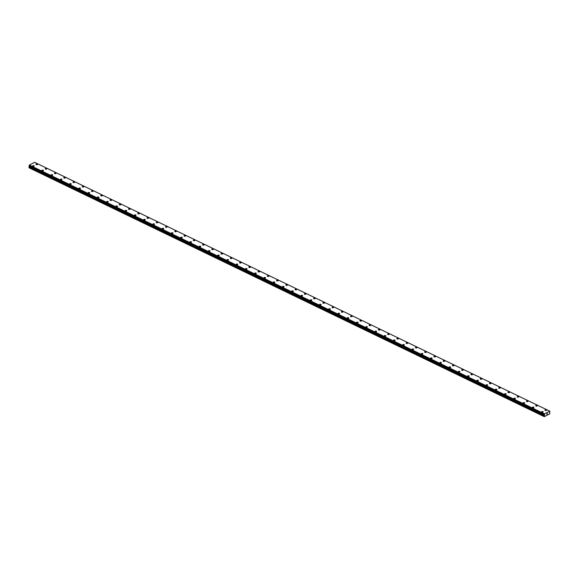 <?xml version="1.0" encoding="UTF-8"?>
<svg xmlns="http://www.w3.org/2000/svg" width="579" height="579" viewBox="0 0 579 579"><rect width="100%" height="100%" fill="white"/><g stroke="black" fill="none" stroke-linecap="round" stroke-linejoin="round"><path stroke-width="0.87" d="M35.963 164.291A0.782 0.384 -177.3 0 1 36.434 163.966A0.782 0.384 -177.3 0 1 37.266 164.06A0.782 0.384 -177.3 0 1 37.519 164.371A0.782 0.384 -177.3 0 1 37.049 164.697A0.782 0.384 -177.3 0 1 36.216 164.595A0.782 0.384 -177.3 0 1 35.963 164.291A0.782 0.384 -177.3 0 1 36.434 163.966A0.782 0.384 -177.3 0 1 37.266 164.067A0.782 0.384 -177.3 0 1 37.519 164.364M45.22 168.764A0.782 0.384 -177.3 0 1 45.69 168.431A0.782 0.384 -177.3 0 1 46.515 168.532A0.782 0.384 -177.3 0 1 46.776 168.836A0.782 0.384 -177.3 0 1 46.306 169.169A0.782 0.384 -177.3 0 1 45.473 169.068A0.782 0.384 -177.3 0 1 45.22 168.764A0.782 0.384 -177.3 0 1 45.69 168.438A0.782 0.384 -177.3 0 1 46.515 168.532A0.782 0.384 -177.3 0 1 46.776 168.836M54.469 173.237A0.782 0.384 -177.3 0 1 54.94 172.904A0.782 0.384 -177.3 0 1 55.772 173.005A0.782 0.384 -177.3 0 1 56.025 173.309A0.782 0.384 -177.3 0 1 55.555 173.635A0.782 0.384 -177.3 0 1 54.73 173.541A0.782 0.384 -177.3 0 1 54.469 173.237A0.782 0.384 -177.3 0 1 54.94 172.904A0.782 0.384 -177.3 0 1 55.772 173.005A0.782 0.384 -177.3 0 1 56.025 173.309M63.726 177.702A0.782 0.384 -177.3 0 1 64.197 177.377A0.782 0.384 -177.3 0 1 65.029 177.471A0.782 0.384 -177.3 0 1 65.282 177.782A0.782 0.384 -177.3 0 1 64.812 178.108A0.782 0.384 -177.3 0 1 63.987 178.006A0.782 0.384 -177.3 0 1 63.726 177.702A0.782 0.384 -177.3 0 1 64.197 177.377A0.782 0.384 -177.3 0 1 65.029 177.471A0.782 0.384 -177.3 0 1 65.282 177.775M72.983 182.175A0.782 0.384 -177.3 0 1 73.453 181.842A0.782 0.384 -177.3 0 1 74.278 181.944A0.782 0.384 -177.3 0 1 74.539 182.247A0.782 0.384 -177.3 0 1 74.069 182.573A0.782 0.384 -177.3 0 1 73.236 182.479A0.782 0.384 -177.3 0 1 72.983 182.175A0.782 0.384 -177.3 0 1 73.453 181.849A0.782 0.384 -177.3 0 1 74.278 181.944A0.782 0.384 -177.3 0 1 74.539 182.247M82.232 186.641A0.782 0.384 -177.3 0 1 82.703 186.315A0.782 0.384 -177.3 0 1 83.535 186.409A0.782 0.384 -177.3 0 1 83.789 186.72A0.782 0.384 -177.3 0 1 83.318 187.046A0.782 0.384 -177.3 0 1 82.493 186.952A0.782 0.384 -177.3 0 1 82.232 186.641A0.782 0.384 -177.3 0 1 82.703 186.315A0.782 0.384 -177.3 0 1 83.535 186.416A0.782 0.384 -177.3 0 1 83.789 186.72M91.489 191.113A0.782 0.384 -177.3 0 1 91.96 190.788A0.782 0.384 -177.3 0 1 92.792 190.882A0.782 0.384 -177.3 0 1 93.045 191.193A0.782 0.384 -177.3 0 1 92.575 191.519A0.782 0.384 -177.3 0 1 91.75 191.417A0.782 0.384 -177.3 0 1 91.489 191.113A0.782 0.384 -177.3 0 1 91.96 190.788A0.782 0.384 -177.3 0 1 92.792 190.882A0.782 0.384 -177.3 0 1 93.045 191.186M100.746 195.586A0.782 0.384 -177.3 0 1 101.216 195.253A0.782 0.384 -177.3 0 1 102.042 195.355A0.782 0.384 -177.3 0 1 102.302 195.659A0.782 0.384 -177.3 0 1 101.832 195.984A0.782 0.384 -177.3 0 1 100.999 195.89A0.782 0.384 -177.3 0 1 100.746 195.586A0.782 0.384 -177.3 0 1 101.216 195.261A0.782 0.384 -177.3 0 1 102.042 195.355A0.782 0.384 -177.3 0 1 102.302 195.659M109.996 200.052A0.782 0.384 -177.3 0 1 110.466 199.726A0.782 0.384 -177.3 0 1 111.298 199.82A0.782 0.384 -177.3 0 1 111.559 200.131A0.782 0.384 -177.3 0 1 111.088 200.457A0.782 0.384 -177.3 0 1 110.256 200.363A0.782 0.384 -177.3 0 1 109.996 200.052A0.782 0.384 -177.3 0 1 110.466 199.726A0.782 0.384 -177.3 0 1 111.298 199.827A0.782 0.384 -177.3 0 1 111.559 200.131M119.252 204.525A0.782 0.384 -177.3 0 1 119.723 204.199A0.782 0.384 -177.3 0 1 120.555 204.293A0.782 0.384 -177.3 0 1 120.808 204.597A0.782 0.384 -177.3 0 1 120.338 204.93A0.782 0.384 -177.3 0 1 119.513 204.828A0.782 0.384 -177.3 0 1 119.252 204.525A0.782 0.384 -177.3 0 1 119.723 204.199A0.782 0.384 -177.3 0 1 120.555 204.293A0.782 0.384 -177.3 0 1 120.808 204.597M128.509 208.997A0.782 0.384 -177.3 0 1 128.979 208.664A0.782 0.384 -177.3 0 1 129.805 208.766A0.782 0.384 -177.3 0 1 130.065 209.07A0.782 0.384 -177.3 0 1 129.595 209.395A0.782 0.384 -177.3 0 1 128.762 209.301A0.782 0.384 -177.3 0 1 128.509 208.997A0.782 0.384 -177.3 0 1 128.979 208.664A0.782 0.384 -177.3 0 1 129.805 208.766A0.782 0.384 -177.3 0 1 130.065 209.07M139.061 213.238A0.782 0.384 -177.3 0 1 139.322 213.542A0.782 0.384 -177.3 0 1 138.851 213.868A0.782 0.384 -177.3 0 1 138.019 213.767A0.782 0.384 -177.3 0 1 137.759 213.463A0.782 0.384 -177.3 0 1 138.229 213.137A0.782 0.384 -177.3 0 1 139.061 213.238M137.759 213.463A0.782 0.384 -177.3 0 1 138.229 213.137A0.782 0.384 -177.3 0 1 139.061 213.231A0.782 0.384 -177.3 0 1 139.322 213.535M147.015 217.936A0.782 0.384 -177.3 0 1 147.486 217.603A0.782 0.384 -177.3 0 1 148.318 217.704A0.782 0.384 -177.3 0 1 148.571 218.008A0.782 0.384 -177.3 0 1 148.101 218.341A0.782 0.384 -177.3 0 1 147.276 218.24A0.782 0.384 -177.3 0 1 147.015 217.936A0.782 0.384 -177.3 0 1 147.486 217.61A0.782 0.384 -177.3 0 1 148.318 217.704A0.782 0.384 -177.3 0 1 148.571 218.008M156.272 222.408A0.782 0.384 -177.3 0 1 156.743 222.075A0.782 0.384 -177.3 0 1 157.568 222.177A0.782 0.384 -177.3 0 1 157.828 222.481A0.782 0.384 -177.3 0 1 157.358 222.806A0.782 0.384 -177.3 0 1 156.525 222.712A0.782 0.384 -177.3 0 1 156.272 222.408A0.782 0.384 -177.3 0 1 156.743 222.075A0.782 0.384 -177.3 0 1 157.568 222.177A0.782 0.384 -177.3 0 1 157.828 222.481M165.522 226.874A0.782 0.384 -177.3 0 1 165.992 226.548A0.782 0.384 -177.3 0 1 166.824 226.642A0.782 0.384 -177.3 0 1 167.085 226.946A0.782 0.384 -177.3 0 1 166.614 227.279A0.782 0.384 -177.3 0 1 165.782 227.178A0.782 0.384 -177.3 0 1 165.522 226.874A0.782 0.384 -177.3 0 1 165.992 226.548A0.782 0.384 -177.3 0 1 166.824 226.642A0.782 0.384 -177.3 0 1 167.085 226.954M174.778 231.347A0.782 0.384 -177.3 0 1 175.249 231.014A0.782 0.384 -177.3 0 1 176.081 231.115A0.782 0.384 -177.3 0 1 176.334 231.419A0.782 0.384 -177.3 0 1 175.864 231.745A0.782 0.384 -177.3 0 1 175.039 231.651A0.782 0.384 -177.3 0 1 174.778 231.347A0.782 0.384 -177.3 0 1 175.249 231.021A0.782 0.384 -177.3 0 1 176.081 231.115A0.782 0.384 -177.3 0 1 176.334 231.419M184.035 235.819A0.782 0.384 -177.3 0 1 184.506 235.487A0.782 0.384 -177.3 0 1 185.331 235.588A0.782 0.384 -177.3 0 1 185.591 235.892A0.782 0.384 -177.3 0 1 185.121 236.218A0.782 0.384 -177.3 0 1 184.288 236.123A0.782 0.384 -177.3 0 1 184.035 235.812A0.782 0.384 -177.3 0 1 184.506 235.487A0.782 0.384 -177.3 0 1 185.331 235.581A0.782 0.384 -177.3 0 1 185.591 235.892M193.285 240.285A0.782 0.384 -177.3 0 1 193.755 239.959A0.782 0.384 -177.3 0 1 194.587 240.053A0.782 0.384 -177.3 0 1 194.848 240.365A0.782 0.384 -177.3 0 1 194.378 240.69A0.782 0.384 -177.3 0 1 193.545 240.589A0.782 0.384 -177.3 0 1 193.285 240.285A0.782 0.384 -177.3 0 1 193.755 239.959A0.782 0.384 -177.3 0 1 194.587 240.053A0.782 0.384 -177.3 0 1 194.848 240.357M202.541 244.758A0.782 0.384 -177.3 0 1 203.012 244.425A0.782 0.384 -177.3 0 1 203.844 244.526A0.782 0.384 -177.3 0 1 204.097 244.83A0.782 0.384 -177.3 0 1 203.627 245.156A0.782 0.384 -177.3 0 1 202.802 245.062A0.782 0.384 -177.3 0 1 202.541 244.758A0.782 0.384 -177.3 0 1 203.012 244.432A0.782 0.384 -177.3 0 1 203.844 244.526A0.782 0.384 -177.3 0 1 204.097 244.83M211.798 249.223A0.782 0.384 -177.3 0 1 212.269 248.898A0.782 0.384 -177.3 0 1 213.094 248.992A0.782 0.384 -177.3 0 1 213.354 249.303A0.782 0.384 -177.3 0 1 212.884 249.629A0.782 0.384 -177.3 0 1 212.052 249.535A0.782 0.384 -177.3 0 1 211.798 249.223A0.782 0.384 -177.3 0 1 212.269 248.898A0.782 0.384 -177.3 0 1 213.094 248.999A0.782 0.384 -177.3 0 1 213.354 249.303M221.048 253.696A0.782 0.384 -177.3 0 1 221.518 253.37A0.782 0.384 -177.3 0 1 222.35 253.464A0.782 0.384 -177.3 0 1 222.611 253.768A0.782 0.384 -177.3 0 1 222.141 254.101A0.782 0.384 -177.3 0 1 221.308 254A0.782 0.384 -177.3 0 1 221.055 253.696A0.782 0.384 -177.3 0 1 221.518 253.37A0.782 0.384 -177.3 0 1 222.35 253.464A0.782 0.384 -177.3 0 1 222.611 253.768M230.304 258.169A0.782 0.384 -177.3 0 1 230.775 257.836A0.782 0.384 -177.3 0 1 231.607 257.937A0.782 0.384 -177.3 0 1 231.861 258.241A0.782 0.384 -177.3 0 1 231.39 258.567A0.782 0.384 -177.3 0 1 230.565 258.473A0.782 0.384 -177.3 0 1 230.304 258.169A0.782 0.384 -177.3 0 1 230.775 257.836A0.782 0.384 -177.3 0 1 231.607 257.937A0.782 0.384 -177.3 0 1 231.861 258.241M239.561 262.634A0.782 0.384 -177.3 0 1 240.032 262.309A0.782 0.384 -177.3 0 1 240.857 262.403A0.782 0.384 -177.3 0 1 241.117 262.714A0.782 0.384 -177.3 0 1 240.647 263.04A0.782 0.384 -177.3 0 1 239.815 262.938A0.782 0.384 -177.3 0 1 239.561 262.634A0.782 0.384 -177.3 0 1 240.032 262.309A0.782 0.384 -177.3 0 1 240.857 262.41A0.782 0.384 -177.3 0 1 241.117 262.707M248.818 267.107A0.782 0.384 -177.3 0 1 249.288 266.774A0.782 0.384 -177.3 0 1 250.114 266.876A0.782 0.384 -177.3 0 1 250.374 267.18A0.782 0.384 -177.3 0 1 249.904 267.512A0.782 0.384 -177.3 0 1 249.071 267.411A0.782 0.384 -177.3 0 1 248.818 267.107A0.782 0.384 -177.3 0 1 249.288 266.781A0.782 0.384 -177.3 0 1 250.114 266.876A0.782 0.384 -177.3 0 1 250.374 267.18M258.068 271.58A0.782 0.384 -177.3 0 1 258.538 271.247A0.782 0.384 -177.3 0 1 259.37 271.348A0.782 0.384 -177.3 0 1 259.624 271.652A0.782 0.384 -177.3 0 1 259.153 271.978A0.782 0.384 -177.3 0 1 258.328 271.884A0.782 0.384 -177.3 0 1 258.068 271.58A0.782 0.384 -177.3 0 1 258.538 271.247A0.782 0.384 -177.3 0 1 259.37 271.348A0.782 0.384 -177.3 0 1 259.624 271.652M267.324 276.045A0.782 0.384 -177.3 0 1 267.795 275.72A0.782 0.384 -177.3 0 1 268.627 275.814A0.782 0.384 -177.3 0 1 268.88 276.125A0.782 0.384 -177.3 0 1 268.41 276.451A0.782 0.384 -177.3 0 1 267.578 276.349A0.782 0.384 -177.3 0 1 267.324 276.045A0.782 0.384 -177.3 0 1 267.795 275.72A0.782 0.384 -177.3 0 1 268.627 275.814A0.782 0.384 -177.3 0 1 268.88 276.118M276.581 280.518A0.782 0.384 -177.3 0 1 277.052 280.185A0.782 0.384 -177.3 0 1 277.877 280.287A0.782 0.384 -177.3 0 1 278.137 280.591A0.782 0.384 -177.3 0 1 277.667 280.916A0.782 0.384 -177.3 0 1 276.834 280.822A0.782 0.384 -177.3 0 1 276.581 280.518A0.782 0.384 -177.3 0 1 277.052 280.193A0.782 0.384 -177.3 0 1 277.877 280.287A0.782 0.384 -177.3 0 1 278.137 280.591M285.831 284.991A0.782 0.384 -177.3 0 1 286.301 284.658A0.782 0.384 -177.3 0 1 287.133 284.752A0.782 0.384 -177.3 0 1 287.387 285.063A0.782 0.384 -177.3 0 1 286.916 285.389A0.782 0.384 -177.3 0 1 286.091 285.295A0.782 0.384 -177.3 0 1 285.831 284.991A0.782 0.384 -177.3 0 1 286.301 284.658A0.782 0.384 -177.3 0 1 287.133 284.759A0.782 0.384 -177.3 0 1 287.387 285.063M295.087 289.457A0.782 0.384 -177.3 0 1 295.558 289.131A0.782 0.384 -177.3 0 1 296.39 289.225A0.782 0.384 -177.3 0 1 296.643 289.536A0.782 0.384 -177.3 0 1 296.173 289.862A0.782 0.384 -177.3 0 1 295.341 289.761A0.782 0.384 -177.3 0 1 295.087 289.457A0.782 0.384 -177.3 0 1 295.558 289.131A0.782 0.384 -177.3 0 1 296.39 289.225A0.782 0.384 -177.3 0 1 296.643 289.529M304.344 293.929A0.782 0.384 -177.3 0 1 304.815 293.596A0.782 0.384 -177.3 0 1 305.64 293.698A0.782 0.384 -177.3 0 1 305.9 294.002A0.782 0.384 -177.3 0 1 305.43 294.327A0.782 0.384 -177.3 0 1 304.597 294.233A0.782 0.384 -177.3 0 1 304.344 293.929A0.782 0.384 -177.3 0 1 304.815 293.604A0.782 0.384 -177.3 0 1 305.64 293.698A0.782 0.384 -177.3 0 1 305.9 294.002M314.896 298.171A0.782 0.384 -177.3 0 1 315.15 298.474A0.782 0.384 -177.3 0 1 314.679 298.8A0.782 0.384 -177.3 0 1 313.854 298.706A0.782 0.384 -177.3 0 1 313.594 298.395A0.782 0.384 -177.3 0 1 314.064 298.069A0.782 0.384 -177.3 0 1 314.896 298.171M313.594 298.395A0.782 0.384 -177.3 0 1 314.064 298.069A0.782 0.384 -177.3 0 1 314.896 298.163A0.782 0.384 -177.3 0 1 315.15 298.474M322.85 302.868A0.782 0.384 -177.3 0 1 323.321 302.542A0.782 0.384 -177.3 0 1 324.153 302.636A0.782 0.384 -177.3 0 1 324.406 302.94A0.782 0.384 -177.3 0 1 323.936 303.273A0.782 0.384 -177.3 0 1 323.104 303.172A0.782 0.384 -177.3 0 1 322.85 302.868A0.782 0.384 -177.3 0 1 323.321 302.542A0.782 0.384 -177.3 0 1 324.153 302.636A0.782 0.384 -177.3 0 1 324.406 302.94M332.107 307.34A0.782 0.384 -177.3 0 1 332.578 307.008A0.782 0.384 -177.3 0 1 333.403 307.109A0.782 0.384 -177.3 0 1 333.663 307.413A0.782 0.384 -177.3 0 1 333.193 307.738A0.782 0.384 -177.3 0 1 332.36 307.644A0.782 0.384 -177.3 0 1 332.107 307.34A0.782 0.384 -177.3 0 1 332.578 307.008A0.782 0.384 -177.3 0 1 333.403 307.109A0.782 0.384 -177.3 0 1 333.663 307.413M341.357 311.813A0.782 0.384 -177.3 0 1 341.827 311.48A0.782 0.384 -177.3 0 1 342.659 311.582A0.782 0.384 -177.3 0 1 342.913 311.886M342.659 311.574A0.782 0.384 -177.3 0 1 342.913 311.878A0.782 0.384 -177.3 0 1 342.442 312.211A0.782 0.384 -177.3 0 1 341.617 312.11A0.782 0.384 -177.3 0 1 341.357 311.806A0.782 0.384 -177.3 0 1 341.827 311.48A0.782 0.384 -177.3 0 1 342.659 311.574M350.613 316.279A0.782 0.384 -177.3 0 1 351.084 315.946A0.782 0.384 -177.3 0 1 351.916 316.047A0.782 0.384 -177.3 0 1 352.17 316.351A0.782 0.384 -177.3 0 1 351.699 316.684A0.782 0.384 -177.3 0 1 350.874 316.583A0.782 0.384 -177.3 0 1 350.613 316.279A0.782 0.384 -177.3 0 1 351.084 315.953A0.782 0.384 -177.3 0 1 351.916 316.047A0.782 0.384 -177.3 0 1 352.17 316.351M359.87 320.752A0.782 0.384 -177.3 0 1 360.341 320.419A0.782 0.384 -177.3 0 1 361.166 320.52A0.782 0.384 -177.3 0 1 361.426 320.824A0.782 0.384 -177.3 0 1 360.956 321.15A0.782 0.384 -177.3 0 1 360.124 321.055A0.782 0.384 -177.3 0 1 359.87 320.752A0.782 0.384 -177.3 0 1 360.341 320.419A0.782 0.384 -177.3 0 1 361.166 320.52A0.782 0.384 -177.3 0 1 361.426 320.824M369.12 325.217A0.782 0.384 -177.3 0 1 369.59 324.891A0.782 0.384 -177.3 0 1 370.422 324.985A0.782 0.384 -177.3 0 1 370.676 325.297A0.782 0.384 -177.3 0 1 370.213 325.622A0.782 0.384 -177.3 0 1 369.38 325.521A0.782 0.384 -177.3 0 1 369.12 325.217A0.782 0.384 -177.3 0 1 369.59 324.891A0.782 0.384 -177.3 0 1 370.422 324.985A0.782 0.384 -177.3 0 1 370.683 325.289M378.376 329.69A0.782 0.384 -177.3 0 1 378.847 329.357A0.782 0.384 -177.3 0 1 379.679 329.458A0.782 0.384 -177.3 0 1 379.933 329.762A0.782 0.384 -177.3 0 1 379.462 330.095A0.782 0.384 -177.3 0 1 378.637 329.994A0.782 0.384 -177.3 0 1 378.376 329.69A0.782 0.384 -177.3 0 1 378.847 329.364A0.782 0.384 -177.3 0 1 379.679 329.458A0.782 0.384 -177.3 0 1 379.933 329.762M387.633 334.163A0.782 0.384 -177.3 0 1 388.104 333.83A0.782 0.384 -177.3 0 1 388.929 333.924A0.782 0.384 -177.3 0 1 389.189 334.235A0.782 0.384 -177.3 0 1 388.719 334.561A0.782 0.384 -177.3 0 1 387.887 334.467A0.782 0.384 -177.3 0 1 387.633 334.163A0.782 0.384 -177.3 0 1 388.104 333.83A0.782 0.384 -177.3 0 1 388.929 333.931A0.782 0.384 -177.3 0 1 389.189 334.235M396.883 338.628A0.782 0.384 -177.3 0 1 397.353 338.302A0.782 0.384 -177.3 0 1 398.186 338.397A0.782 0.384 -177.3 0 1 398.446 338.708A0.782 0.384 -177.3 0 1 397.976 339.033A0.782 0.384 -177.3 0 1 397.143 338.932A0.782 0.384 -177.3 0 1 396.883 338.628A0.782 0.384 -177.3 0 1 397.353 338.302A0.782 0.384 -177.3 0 1 398.186 338.397A0.782 0.384 -177.3 0 1 398.446 338.701M406.14 343.101A0.782 0.384 -177.3 0 1 406.61 342.768A0.782 0.384 -177.3 0 1 407.442 342.869A0.782 0.384 -177.3 0 1 407.696 343.173A0.782 0.384 -177.3 0 1 407.225 343.499A0.782 0.384 -177.3 0 1 406.4 343.405A0.782 0.384 -177.3 0 1 406.14 343.101A0.782 0.384 -177.3 0 1 406.61 342.775A0.782 0.384 -177.3 0 1 407.442 342.869A0.782 0.384 -177.3 0 1 407.696 343.173M415.396 347.566A0.782 0.384 -177.3 0 1 415.867 347.241A0.782 0.384 -177.3 0 1 416.692 347.335A0.782 0.384 -177.3 0 1 416.952 347.646A0.782 0.384 -177.3 0 1 416.482 347.972A0.782 0.384 -177.3 0 1 415.65 347.878A0.782 0.384 -177.3 0 1 415.396 347.566A0.782 0.384 -177.3 0 1 415.867 347.241A0.782 0.384 -177.3 0 1 416.692 347.342A0.782 0.384 -177.3 0 1 416.952 347.646M424.646 352.039A0.782 0.384 -177.3 0 1 425.116 351.714A0.782 0.384 -177.3 0 1 425.949 351.808A0.782 0.384 -177.3 0 1 426.209 352.112A0.782 0.384 -177.3 0 1 425.739 352.445A0.782 0.384 -177.3 0 1 424.906 352.343A0.782 0.384 -177.3 0 1 424.646 352.039A0.782 0.384 -177.3 0 1 425.116 351.714A0.782 0.384 -177.3 0 1 425.949 351.808A0.782 0.384 -177.3 0 1 426.209 352.112M433.903 356.512A0.782 0.384 -177.3 0 1 434.373 356.179A0.782 0.384 -177.3 0 1 435.205 356.28A0.782 0.384 -177.3 0 1 435.459 356.584A0.782 0.384 -177.3 0 1 434.988 356.91A0.782 0.384 -177.3 0 1 434.163 356.816A0.782 0.384 -177.3 0 1 433.903 356.512A0.782 0.384 -177.3 0 1 434.373 356.179A0.782 0.384 -177.3 0 1 435.205 356.28A0.782 0.384 -177.3 0 1 435.459 356.584M443.159 360.978A0.782 0.384 -177.3 0 1 443.63 360.652A0.782 0.384 -177.3 0 1 444.455 360.746A0.782 0.384 -177.3 0 1 444.715 361.057A0.782 0.384 -177.3 0 1 444.245 361.383A0.782 0.384 -177.3 0 1 443.413 361.289A0.782 0.384 -177.3 0 1 443.159 360.978A0.782 0.384 -177.3 0 1 443.63 360.652A0.782 0.384 -177.3 0 1 444.455 360.753A0.782 0.384 -177.3 0 1 444.715 361.05M452.409 365.45A0.782 0.384 -177.3 0 1 452.879 365.117A0.782 0.384 -177.3 0 1 453.712 365.219A0.782 0.384 -177.3 0 1 453.972 365.523A0.782 0.384 -177.3 0 1 453.502 365.856A0.782 0.384 -177.3 0 1 452.669 365.754A0.782 0.384 -177.3 0 1 452.409 365.45A0.782 0.384 -177.3 0 1 452.879 365.125A0.782 0.384 -177.3 0 1 453.712 365.219A0.782 0.384 -177.3 0 1 453.972 365.523M461.666 369.923A0.782 0.384 -177.3 0 1 462.136 369.59A0.782 0.384 -177.3 0 1 462.968 369.692A0.782 0.384 -177.3 0 1 463.222 369.995A0.782 0.384 -177.3 0 1 462.751 370.321A0.782 0.384 -177.3 0 1 461.926 370.227A0.782 0.384 -177.3 0 1 461.666 369.923A0.782 0.384 -177.3 0 1 462.136 369.59A0.782 0.384 -177.3 0 1 462.968 369.692A0.782 0.384 -177.3 0 1 463.222 369.995M470.922 374.389A0.782 0.384 -177.3 0 1 471.393 374.063A0.782 0.384 -177.3 0 1 472.218 374.157A0.782 0.384 -177.3 0 1 472.478 374.468A0.782 0.384 -177.3 0 1 472.008 374.794A0.782 0.384 -177.3 0 1 471.176 374.693A0.782 0.384 -177.3 0 1 470.922 374.389A0.782 0.384 -177.3 0 1 471.393 374.063A0.782 0.384 -177.3 0 1 472.218 374.157A0.782 0.384 -177.3 0 1 472.478 374.461M480.172 378.861A0.782 0.384 -177.3 0 1 480.642 378.528A0.782 0.384 -177.3 0 1 481.475 378.63A0.782 0.384 -177.3 0 1 481.735 378.934A0.782 0.384 -177.3 0 1 481.265 379.267A0.782 0.384 -177.3 0 1 480.432 379.165A0.782 0.384 -177.3 0 1 480.172 378.861A0.782 0.384 -177.3 0 1 480.642 378.536A0.782 0.384 -177.3 0 1 481.475 378.63A0.782 0.384 -177.3 0 1 481.735 378.934M490.731 383.103A0.782 0.384 -177.3 0 1 490.985 383.407A0.782 0.384 -177.3 0 1 490.514 383.732A0.782 0.384 -177.3 0 1 489.689 383.638A0.782 0.384 -177.3 0 1 489.429 383.334A0.782 0.384 -177.3 0 1 489.899 383.001A0.782 0.384 -177.3 0 1 490.731 383.103M489.429 383.334A0.782 0.384 -177.3 0 1 489.899 383.001A0.782 0.384 -177.3 0 1 490.731 383.095A0.782 0.384 -177.3 0 1 490.985 383.407M498.685 387.8A0.782 0.384 -177.3 0 1 499.156 387.474A0.782 0.384 -177.3 0 1 499.981 387.568A0.782 0.384 -177.3 0 1 500.242 387.872A0.782 0.384 -177.3 0 1 499.771 388.205A0.782 0.384 -177.3 0 1 498.939 388.104A0.782 0.384 -177.3 0 1 498.685 387.8A0.782 0.384 -177.3 0 1 499.156 387.474A0.782 0.384 -177.3 0 1 499.981 387.568A0.782 0.384 -177.3 0 1 500.242 387.879M507.942 392.272A0.782 0.384 -177.3 0 1 508.413 391.94A0.782 0.384 -177.3 0 1 509.238 392.041A0.782 0.384 -177.3 0 1 509.498 392.345A0.782 0.384 -177.3 0 1 509.028 392.671A0.782 0.384 -177.3 0 1 508.196 392.576A0.782 0.384 -177.3 0 1 507.942 392.272A0.782 0.384 -177.3 0 1 508.405 391.947A0.782 0.384 -177.3 0 1 509.238 392.041A0.782 0.384 -177.3 0 1 509.498 392.345M517.192 396.745A0.782 0.384 -177.3 0 1 517.662 396.412A0.782 0.384 -177.3 0 1 518.495 396.514A0.782 0.384 -177.3 0 1 518.748 396.818A0.782 0.384 -177.3 0 1 518.277 397.143A0.782 0.384 -177.3 0 1 517.452 397.049A0.782 0.384 -177.3 0 1 517.192 396.738A0.782 0.384 -177.3 0 1 517.662 396.412A0.782 0.384 -177.3 0 1 518.495 396.506A0.782 0.384 -177.3 0 1 518.748 396.818M526.449 401.211A0.782 0.384 -177.3 0 1 526.919 400.885A0.782 0.384 -177.3 0 1 527.751 400.979A0.782 0.384 -177.3 0 1 528.005 401.283A0.782 0.384 -177.3 0 1 527.534 401.616A0.782 0.384 -177.3 0 1 526.702 401.515A0.782 0.384 -177.3 0 1 526.449 401.211A0.782 0.384 -177.3 0 1 526.919 400.885A0.782 0.384 -177.3 0 1 527.744 400.979A0.782 0.384 -177.3 0 1 528.005 401.283M535.705 405.684A0.782 0.384 -177.3 0 1 536.176 405.351A0.782 0.384 -177.3 0 1 537.001 405.452A0.782 0.384 -177.3 0 1 537.261 405.756A0.782 0.384 -177.3 0 1 536.791 406.082A0.782 0.384 -177.3 0 1 535.959 405.988A0.782 0.384 -177.3 0 1 535.705 405.684A0.782 0.384 -177.3 0 1 536.176 405.351A0.782 0.384 -177.3 0 1 537.001 405.452A0.782 0.384 -177.3 0 1 537.261 405.756M544.955 410.149A0.782 0.384 -177.3 0 1 545.425 409.823A0.782 0.384 -177.3 0 1 546.258 409.918A0.782 0.384 -177.3 0 1 546.511 410.229A0.782 0.384 -177.3 0 1 546.04 410.554A0.782 0.384 -177.3 0 1 545.215 410.46A0.782 0.384 -177.3 0 1 544.955 410.149A0.782 0.384 -177.3 0 1 545.425 409.823A0.782 0.384 -177.3 0 1 546.258 409.925A0.782 0.384 -177.3 0 1 546.511 410.221M32.627 166.014A0.782 0.384 -177.3 0 1 33.097 165.681A0.782 0.384 -177.3 0 1 33.922 165.782A0.782 0.384 -177.3 0 1 34.183 166.086A0.782 0.384 -177.3 0 1 33.712 166.412A0.782 0.384 -177.3 0 1 32.88 166.318A0.782 0.384 -177.3 0 1 32.627 166.014A0.782 0.384 -177.3 0 1 33.097 165.688A0.782 0.384 -177.3 0 1 33.922 165.782A0.782 0.384 -177.3 0 1 34.183 166.086M41.876 170.479A0.782 0.384 -177.3 0 1 42.347 170.154A0.782 0.384 -177.3 0 1 43.179 170.248A0.782 0.384 -177.3 0 1 43.439 170.559A0.782 0.384 -177.3 0 1 42.969 170.885A0.782 0.384 -177.3 0 1 42.137 170.791A0.782 0.384 -177.3 0 1 41.876 170.479A0.782 0.384 -177.3 0 1 42.347 170.154A0.782 0.384 -177.3 0 1 43.179 170.255A0.782 0.384 -177.3 0 1 43.439 170.559M51.133 174.952A0.782 0.384 -177.3 0 1 51.603 174.626A0.782 0.384 -177.3 0 1 52.436 174.72A0.782 0.384 -177.3 0 1 52.689 175.024A0.782 0.384 -177.3 0 1 52.219 175.357A0.782 0.384 -177.3 0 1 51.393 175.256A0.782 0.384 -177.3 0 1 51.133 174.952A0.782 0.384 -177.3 0 1 51.603 174.626A0.782 0.384 -177.3 0 1 52.436 174.72A0.782 0.384 -177.3 0 1 52.689 175.024M60.39 179.425A0.782 0.384 -177.3 0 1 60.86 179.092A0.782 0.384 -177.3 0 1 61.685 179.193A0.782 0.384 -177.3 0 1 61.946 179.497A0.782 0.384 -177.3 0 1 61.475 179.823A0.782 0.384 -177.3 0 1 60.643 179.729A0.782 0.384 -177.3 0 1 60.39 179.425A0.782 0.384 -177.3 0 1 60.86 179.092A0.782 0.384 -177.3 0 1 61.685 179.193A0.782 0.384 -177.3 0 1 61.946 179.497M69.639 183.898A0.782 0.384 -177.3 0 1 70.11 183.565A0.782 0.384 -177.3 0 1 70.942 183.666A0.782 0.384 -177.3 0 1 71.203 183.97A0.782 0.384 -177.3 0 1 70.732 184.296A0.782 0.384 -177.3 0 1 69.9 184.194A0.782 0.384 -177.3 0 1 69.646 183.89A0.782 0.384 -177.3 0 1 70.117 183.565A0.782 0.384 -177.3 0 1 70.942 183.659A0.782 0.384 -177.3 0 1 71.203 183.963M78.896 188.363A0.782 0.384 -177.3 0 1 79.366 188.03A0.782 0.384 -177.3 0 1 80.199 188.132A0.782 0.384 -177.3 0 1 80.452 188.436A0.782 0.384 -177.3 0 1 79.982 188.768A0.782 0.384 -177.3 0 1 79.157 188.667A0.782 0.384 -177.3 0 1 78.896 188.363A0.782 0.384 -177.3 0 1 79.366 188.037A0.782 0.384 -177.3 0 1 80.199 188.132A0.782 0.384 -177.3 0 1 80.452 188.436M88.153 192.836A0.782 0.384 -177.3 0 1 88.623 192.503A0.782 0.384 -177.3 0 1 89.448 192.604A0.782 0.384 -177.3 0 1 89.709 192.908A0.782 0.384 -177.3 0 1 89.238 193.234A0.782 0.384 -177.3 0 1 88.406 193.14A0.782 0.384 -177.3 0 1 88.153 192.836A0.782 0.384 -177.3 0 1 88.623 192.503A0.782 0.384 -177.3 0 1 89.448 192.604A0.782 0.384 -177.3 0 1 89.709 192.908M97.41 197.301A0.782 0.384 -177.3 0 1 97.88 196.976A0.782 0.384 -177.3 0 1 98.705 197.07A0.782 0.384 -177.3 0 1 98.966 197.381A0.782 0.384 -177.3 0 1 98.495 197.707A0.782 0.384 -177.3 0 1 97.663 197.605A0.782 0.384 -177.3 0 1 97.41 197.301A0.782 0.384 -177.3 0 1 97.88 196.976A0.782 0.384 -177.3 0 1 98.705 197.07A0.782 0.384 -177.3 0 1 98.966 197.374M106.659 201.774A0.782 0.384 -177.3 0 1 107.129 201.441A0.782 0.384 -177.3 0 1 107.962 201.543A0.782 0.384 -177.3 0 1 108.215 201.847A0.782 0.384 -177.3 0 1 107.745 202.172A0.782 0.384 -177.3 0 1 106.92 202.078A0.782 0.384 -177.3 0 1 106.659 201.774A0.782 0.384 -177.3 0 1 107.129 201.449A0.782 0.384 -177.3 0 1 107.962 201.543A0.782 0.384 -177.3 0 1 108.215 201.847M115.916 206.24A0.782 0.384 -177.3 0 1 116.386 205.914A0.782 0.384 -177.3 0 1 117.219 206.008A0.782 0.384 -177.3 0 1 117.472 206.319A0.782 0.384 -177.3 0 1 117.001 206.645A0.782 0.384 -177.3 0 1 116.169 206.551A0.782 0.384 -177.3 0 1 115.916 206.24A0.782 0.384 -177.3 0 1 116.386 205.914A0.782 0.384 -177.3 0 1 117.219 206.015A0.782 0.384 -177.3 0 1 117.472 206.319M125.173 210.713A0.782 0.384 -177.3 0 1 125.643 210.387A0.782 0.384 -177.3 0 1 126.468 210.481A0.782 0.384 -177.3 0 1 126.729 210.792A0.782 0.384 -177.3 0 1 126.258 211.118A0.782 0.384 -177.3 0 1 125.426 211.017A0.782 0.384 -177.3 0 1 125.173 210.713A0.782 0.384 -177.3 0 1 125.643 210.387A0.782 0.384 -177.3 0 1 126.468 210.481A0.782 0.384 -177.3 0 1 126.729 210.785M134.422 215.185A0.782 0.384 -177.3 0 1 134.893 214.852A0.782 0.384 -177.3 0 1 135.725 214.954A0.782 0.384 -177.3 0 1 135.978 215.258A0.782 0.384 -177.3 0 1 135.508 215.583A0.782 0.384 -177.3 0 1 134.683 215.489A0.782 0.384 -177.3 0 1 134.422 215.185A0.782 0.384 -177.3 0 1 134.893 214.86A0.782 0.384 -177.3 0 1 135.725 214.954A0.782 0.384 -177.3 0 1 135.978 215.258M144.982 219.427A0.782 0.384 -177.3 0 1 145.235 219.731A0.782 0.384 -177.3 0 1 144.764 220.056A0.782 0.384 -177.3 0 1 143.932 219.962A0.782 0.384 -177.3 0 1 143.679 219.651A0.782 0.384 -177.3 0 1 144.149 219.325A0.782 0.384 -177.3 0 1 144.982 219.427M143.679 219.651A0.782 0.384 -177.3 0 1 144.149 219.325A0.782 0.384 -177.3 0 1 144.982 219.419A0.782 0.384 -177.3 0 1 145.235 219.731M152.936 224.124A0.782 0.384 -177.3 0 1 153.406 223.798A0.782 0.384 -177.3 0 1 154.231 223.892A0.782 0.384 -177.3 0 1 154.492 224.196A0.782 0.384 -177.3 0 1 154.021 224.529A0.782 0.384 -177.3 0 1 153.189 224.428A0.782 0.384 -177.3 0 1 152.936 224.124A0.782 0.384 -177.3 0 1 153.406 223.798A0.782 0.384 -177.3 0 1 154.231 223.892A0.782 0.384 -177.3 0 1 154.492 224.196M162.185 228.596A0.782 0.384 -177.3 0 1 162.656 228.264A0.782 0.384 -177.3 0 1 163.488 228.365A0.782 0.384 -177.3 0 1 163.741 228.669A0.782 0.384 -177.3 0 1 163.271 228.994A0.782 0.384 -177.3 0 1 162.446 228.9A0.782 0.384 -177.3 0 1 162.185 228.596A0.782 0.384 -177.3 0 1 162.656 228.264A0.782 0.384 -177.3 0 1 163.488 228.365A0.782 0.384 -177.3 0 1 163.741 228.669M171.442 233.069A0.782 0.384 -177.3 0 1 171.912 232.736A0.782 0.384 -177.3 0 1 172.745 232.838A0.782 0.384 -177.3 0 1 172.998 233.142M172.745 232.83A0.782 0.384 -177.3 0 1 172.998 233.134A0.782 0.384 -177.3 0 1 172.528 233.467A0.782 0.384 -177.3 0 1 171.695 233.366A0.782 0.384 -177.3 0 1 171.442 233.062A0.782 0.384 -177.3 0 1 171.912 232.736A0.782 0.384 -177.3 0 1 172.745 232.83M180.699 237.535A0.782 0.384 -177.3 0 1 181.169 237.202A0.782 0.384 -177.3 0 1 181.994 237.303A0.782 0.384 -177.3 0 1 182.255 237.607A0.782 0.384 -177.3 0 1 181.784 237.94A0.782 0.384 -177.3 0 1 180.952 237.839A0.782 0.384 -177.3 0 1 180.699 237.535A0.782 0.384 -177.3 0 1 181.169 237.209A0.782 0.384 -177.3 0 1 181.994 237.303A0.782 0.384 -177.3 0 1 182.255 237.607M189.948 242.008A0.782 0.384 -177.3 0 1 190.419 241.675A0.782 0.384 -177.3 0 1 191.251 241.776A0.782 0.384 -177.3 0 1 191.504 242.08A0.782 0.384 -177.3 0 1 191.034 242.406A0.782 0.384 -177.3 0 1 190.209 242.312A0.782 0.384 -177.3 0 1 189.948 242.008A0.782 0.384 -177.3 0 1 190.419 241.675A0.782 0.384 -177.3 0 1 191.251 241.776A0.782 0.384 -177.3 0 1 191.504 242.08M199.205 246.473A0.782 0.384 -177.3 0 1 199.675 246.147A0.782 0.384 -177.3 0 1 200.508 246.241A0.782 0.384 -177.3 0 1 200.761 246.553A0.782 0.384 -177.3 0 1 200.291 246.878A0.782 0.384 -177.3 0 1 199.466 246.777A0.782 0.384 -177.3 0 1 199.205 246.473A0.782 0.384 -177.3 0 1 199.675 246.147A0.782 0.384 -177.3 0 1 200.508 246.241A0.782 0.384 -177.3 0 1 200.761 246.545M208.462 250.946A0.782 0.384 -177.3 0 1 208.932 250.613A0.782 0.384 -177.3 0 1 209.757 250.714A0.782 0.384 -177.3 0 1 210.018 251.018A0.782 0.384 -177.3 0 1 209.547 251.344A0.782 0.384 -177.3 0 1 208.715 251.25A0.782 0.384 -177.3 0 1 208.462 250.946A0.782 0.384 -177.3 0 1 208.932 250.62A0.782 0.384 -177.3 0 1 209.757 250.714A0.782 0.384 -177.3 0 1 210.018 251.018M217.711 255.411A0.782 0.384 -177.3 0 1 218.182 255.086A0.782 0.384 -177.3 0 1 219.014 255.18A0.782 0.384 -177.3 0 1 219.267 255.491A0.782 0.384 -177.3 0 1 218.804 255.817A0.782 0.384 -177.3 0 1 217.972 255.723A0.782 0.384 -177.3 0 1 217.711 255.411A0.782 0.384 -177.3 0 1 218.182 255.086A0.782 0.384 -177.3 0 1 219.014 255.187A0.782 0.384 -177.3 0 1 219.275 255.491M226.968 259.884A0.782 0.384 -177.3 0 1 227.438 259.558A0.782 0.384 -177.3 0 1 228.271 259.653A0.782 0.384 -177.3 0 1 228.524 259.964A0.782 0.384 -177.3 0 1 228.054 260.289A0.782 0.384 -177.3 0 1 227.229 260.188A0.782 0.384 -177.3 0 1 226.968 259.884A0.782 0.384 -177.3 0 1 227.438 259.558A0.782 0.384 -177.3 0 1 228.271 259.653A0.782 0.384 -177.3 0 1 228.524 259.957M236.225 264.357A0.782 0.384 -177.3 0 1 236.695 264.024A0.782 0.384 -177.3 0 1 237.52 264.125A0.782 0.384 -177.3 0 1 237.781 264.429A0.782 0.384 -177.3 0 1 237.31 264.755A0.782 0.384 -177.3 0 1 236.478 264.661A0.782 0.384 -177.3 0 1 236.225 264.357A0.782 0.384 -177.3 0 1 236.695 264.031A0.782 0.384 -177.3 0 1 237.52 264.125A0.782 0.384 -177.3 0 1 237.781 264.429M245.474 268.822A0.782 0.384 -177.3 0 1 245.945 268.497A0.782 0.384 -177.3 0 1 246.777 268.591A0.782 0.384 -177.3 0 1 247.038 268.902A0.782 0.384 -177.3 0 1 246.567 269.228A0.782 0.384 -177.3 0 1 245.735 269.134A0.782 0.384 -177.3 0 1 245.474 268.822A0.782 0.384 -177.3 0 1 245.945 268.497A0.782 0.384 -177.3 0 1 246.777 268.598A0.782 0.384 -177.3 0 1 247.038 268.902M254.731 273.295A0.782 0.384 -177.3 0 1 255.201 272.97A0.782 0.384 -177.3 0 1 256.034 273.064A0.782 0.384 -177.3 0 1 256.287 273.368A0.782 0.384 -177.3 0 1 255.817 273.701A0.782 0.384 -177.3 0 1 254.992 273.599A0.782 0.384 -177.3 0 1 254.731 273.295A0.782 0.384 -177.3 0 1 255.201 272.97A0.782 0.384 -177.3 0 1 256.034 273.064A0.782 0.384 -177.3 0 1 256.287 273.368M263.988 277.768A0.782 0.384 -177.3 0 1 264.458 277.435A0.782 0.384 -177.3 0 1 265.283 277.536A0.782 0.384 -177.3 0 1 265.544 277.84A0.782 0.384 -177.3 0 1 265.073 278.166A0.782 0.384 -177.3 0 1 264.241 278.072A0.782 0.384 -177.3 0 1 263.988 277.768A0.782 0.384 -177.3 0 1 264.458 277.435A0.782 0.384 -177.3 0 1 265.283 277.536A0.782 0.384 -177.3 0 1 265.544 277.84M273.237 282.234A0.782 0.384 -177.3 0 1 273.708 281.908A0.782 0.384 -177.3 0 1 274.54 282.002A0.782 0.384 -177.3 0 1 274.801 282.313A0.782 0.384 -177.3 0 1 274.33 282.639A0.782 0.384 -177.3 0 1 273.498 282.538A0.782 0.384 -177.3 0 1 273.237 282.234A0.782 0.384 -177.3 0 1 273.708 281.908A0.782 0.384 -177.3 0 1 274.54 282.009A0.782 0.384 -177.3 0 1 274.801 282.306M282.494 286.706A0.782 0.384 -177.3 0 1 282.965 286.373A0.782 0.384 -177.3 0 1 283.797 286.475A0.782 0.384 -177.3 0 1 284.05 286.779A0.782 0.384 -177.3 0 1 283.58 287.112A0.782 0.384 -177.3 0 1 282.755 287.01A0.782 0.384 -177.3 0 1 282.494 286.706A0.782 0.384 -177.3 0 1 282.965 286.381A0.782 0.384 -177.3 0 1 283.797 286.475A0.782 0.384 -177.3 0 1 284.05 286.779M291.751 291.179A0.782 0.384 -177.3 0 1 292.221 290.846A0.782 0.384 -177.3 0 1 293.046 290.947A0.782 0.384 -177.3 0 1 293.307 291.251A0.782 0.384 -177.3 0 1 292.836 291.577A0.782 0.384 -177.3 0 1 292.004 291.483A0.782 0.384 -177.3 0 1 291.751 291.179A0.782 0.384 -177.3 0 1 292.221 290.846A0.782 0.384 -177.3 0 1 293.046 290.947A0.782 0.384 -177.3 0 1 293.307 291.251M301 295.645A0.782 0.384 -177.3 0 1 301.471 295.319A0.782 0.384 -177.3 0 1 302.303 295.413A0.782 0.384 -177.3 0 1 302.564 295.724A0.782 0.384 -177.3 0 1 302.093 296.05A0.782 0.384 -177.3 0 1 301.261 295.949A0.782 0.384 -177.3 0 1 301 295.645A0.782 0.384 -177.3 0 1 301.471 295.319A0.782 0.384 -177.3 0 1 302.303 295.413A0.782 0.384 -177.3 0 1 302.564 295.717M310.257 300.117A0.782 0.384 -177.3 0 1 310.728 299.784A0.782 0.384 -177.3 0 1 311.56 299.886A0.782 0.384 -177.3 0 1 311.813 300.19A0.782 0.384 -177.3 0 1 311.343 300.515A0.782 0.384 -177.3 0 1 310.518 300.421A0.782 0.384 -177.3 0 1 310.257 300.117A0.782 0.384 -177.3 0 1 310.728 299.792A0.782 0.384 -177.3 0 1 311.56 299.886A0.782 0.384 -177.3 0 1 311.813 300.19M320.809 304.359A0.782 0.384 -177.3 0 1 321.07 304.663A0.782 0.384 -177.3 0 1 320.6 304.988A0.782 0.384 -177.3 0 1 319.767 304.894A0.782 0.384 -177.3 0 1 319.514 304.583A0.782 0.384 -177.3 0 1 319.984 304.257A0.782 0.384 -177.3 0 1 320.809 304.359M319.514 304.583A0.782 0.384 -177.3 0 1 319.984 304.257A0.782 0.384 -177.3 0 1 320.809 304.351A0.782 0.384 -177.3 0 1 321.07 304.663M328.763 309.056A0.782 0.384 -177.3 0 1 329.234 308.73A0.782 0.384 -177.3 0 1 330.066 308.824A0.782 0.384 -177.3 0 1 330.327 309.128A0.782 0.384 -177.3 0 1 329.856 309.461A0.782 0.384 -177.3 0 1 329.024 309.36A0.782 0.384 -177.3 0 1 328.763 309.056A0.782 0.384 -177.3 0 1 329.234 308.73A0.782 0.384 -177.3 0 1 330.066 308.824A0.782 0.384 -177.3 0 1 330.327 309.135M338.02 313.529A0.782 0.384 -177.3 0 1 338.491 313.196A0.782 0.384 -177.3 0 1 339.323 313.297A0.782 0.384 -177.3 0 1 339.576 313.601A0.782 0.384 -177.3 0 1 339.106 313.927A0.782 0.384 -177.3 0 1 338.281 313.832A0.782 0.384 -177.3 0 1 338.02 313.529A0.782 0.384 -177.3 0 1 338.491 313.203A0.782 0.384 -177.3 0 1 339.323 313.297A0.782 0.384 -177.3 0 1 339.576 313.601M347.277 318.001A0.782 0.384 -177.3 0 1 347.747 317.668A0.782 0.384 -177.3 0 1 348.572 317.77A0.782 0.384 -177.3 0 1 348.833 318.074A0.782 0.384 -177.3 0 1 348.363 318.399A0.782 0.384 -177.3 0 1 347.53 318.305A0.782 0.384 -177.3 0 1 347.277 317.994A0.782 0.384 -177.3 0 1 347.747 317.668A0.782 0.384 -177.3 0 1 348.572 317.762A0.782 0.384 -177.3 0 1 348.833 318.074M356.534 322.467A0.782 0.384 -177.3 0 1 357.004 322.141A0.782 0.384 -177.3 0 1 357.829 322.235A0.782 0.384 -177.3 0 1 358.09 322.539A0.782 0.384 -177.3 0 1 357.619 322.872A0.782 0.384 -177.3 0 1 356.787 322.771A0.782 0.384 -177.3 0 1 356.534 322.467A0.782 0.384 -177.3 0 1 357.004 322.141A0.782 0.384 -177.3 0 1 357.829 322.235A0.782 0.384 -177.3 0 1 358.09 322.539M365.783 326.94A0.782 0.384 -177.3 0 1 366.254 326.607A0.782 0.384 -177.3 0 1 367.086 326.708A0.782 0.384 -177.3 0 1 367.339 327.012A0.782 0.384 -177.3 0 1 366.869 327.338A0.782 0.384 -177.3 0 1 366.044 327.244A0.782 0.384 -177.3 0 1 365.783 326.94A0.782 0.384 -177.3 0 1 366.254 326.607A0.782 0.384 -177.3 0 1 367.086 326.708A0.782 0.384 -177.3 0 1 367.339 327.012M375.04 331.405A0.782 0.384 -177.3 0 1 375.51 331.079A0.782 0.384 -177.3 0 1 376.343 331.174A0.782 0.384 -177.3 0 1 376.596 331.485A0.782 0.384 -177.3 0 1 376.126 331.81A0.782 0.384 -177.3 0 1 375.293 331.709A0.782 0.384 -177.3 0 1 375.04 331.405A0.782 0.384 -177.3 0 1 375.51 331.079A0.782 0.384 -177.3 0 1 376.336 331.181A0.782 0.384 -177.3 0 1 376.596 331.478M384.297 335.878A0.782 0.384 -177.3 0 1 384.767 335.545A0.782 0.384 -177.3 0 1 385.592 335.646A0.782 0.384 -177.3 0 1 385.853 335.95A0.782 0.384 -177.3 0 1 385.382 336.283A0.782 0.384 -177.3 0 1 384.55 336.182A0.782 0.384 -177.3 0 1 384.297 335.878A0.782 0.384 -177.3 0 1 384.767 335.552A0.782 0.384 -177.3 0 1 385.592 335.646A0.782 0.384 -177.3 0 1 385.853 335.95M393.546 340.351A0.782 0.384 -177.3 0 1 394.017 340.018A0.782 0.384 -177.3 0 1 394.849 340.119A0.782 0.384 -177.3 0 1 395.102 340.423A0.782 0.384 -177.3 0 1 394.632 340.749A0.782 0.384 -177.3 0 1 393.807 340.655A0.782 0.384 -177.3 0 1 393.546 340.351A0.782 0.384 -177.3 0 1 394.017 340.018A0.782 0.384 -177.3 0 1 394.849 340.119A0.782 0.384 -177.3 0 1 395.102 340.423M402.803 344.816A0.782 0.384 -177.3 0 1 403.274 344.491A0.782 0.384 -177.3 0 1 404.106 344.585A0.782 0.384 -177.3 0 1 404.359 344.896A0.782 0.384 -177.3 0 1 403.889 345.222A0.782 0.384 -177.3 0 1 403.056 345.12A0.782 0.384 -177.3 0 1 402.803 344.816A0.782 0.384 -177.3 0 1 403.274 344.491A0.782 0.384 -177.3 0 1 404.106 344.585A0.782 0.384 -177.3 0 1 404.359 344.889M412.06 349.289A0.782 0.384 -177.3 0 1 412.53 348.956A0.782 0.384 -177.3 0 1 413.355 349.057A0.782 0.384 -177.3 0 1 413.616 349.361A0.782 0.384 -177.3 0 1 413.145 349.687A0.782 0.384 -177.3 0 1 412.313 349.593A0.782 0.384 -177.3 0 1 412.06 349.289A0.782 0.384 -177.3 0 1 412.53 348.963A0.782 0.384 -177.3 0 1 413.355 349.057A0.782 0.384 -177.3 0 1 413.616 349.361M421.309 353.755A0.782 0.384 -177.3 0 1 421.78 353.429A0.782 0.384 -177.3 0 1 422.612 353.523A0.782 0.384 -177.3 0 1 422.865 353.834A0.782 0.384 -177.3 0 1 422.395 354.16A0.782 0.384 -177.3 0 1 421.57 354.066A0.782 0.384 -177.3 0 1 421.309 353.755A0.782 0.384 -177.3 0 1 421.78 353.429A0.782 0.384 -177.3 0 1 422.612 353.53A0.782 0.384 -177.3 0 1 422.865 353.834M430.566 358.227A0.782 0.384 -177.3 0 1 431.037 357.902A0.782 0.384 -177.3 0 1 431.869 357.996A0.782 0.384 -177.3 0 1 432.122 358.307A0.782 0.384 -177.3 0 1 431.652 358.633A0.782 0.384 -177.3 0 1 430.819 358.531A0.782 0.384 -177.3 0 1 430.566 358.227A0.782 0.384 -177.3 0 1 431.037 357.902A0.782 0.384 -177.3 0 1 431.869 357.996A0.782 0.384 -177.3 0 1 432.122 358.3M439.823 362.7A0.782 0.384 -177.3 0 1 440.293 362.367A0.782 0.384 -177.3 0 1 441.118 362.468A0.782 0.384 -177.3 0 1 441.379 362.772A0.782 0.384 -177.3 0 1 440.909 363.098A0.782 0.384 -177.3 0 1 440.076 363.004A0.782 0.384 -177.3 0 1 439.823 362.7A0.782 0.384 -177.3 0 1 440.293 362.374A0.782 0.384 -177.3 0 1 441.118 362.468A0.782 0.384 -177.3 0 1 441.379 362.772M449.072 367.166A0.782 0.384 -177.3 0 1 449.543 366.84A0.782 0.384 -177.3 0 1 450.375 366.934A0.782 0.384 -177.3 0 1 450.628 367.245A0.782 0.384 -177.3 0 1 450.158 367.571A0.782 0.384 -177.3 0 1 449.333 367.477A0.782 0.384 -177.3 0 1 449.072 367.166A0.782 0.384 -177.3 0 1 449.543 366.84A0.782 0.384 -177.3 0 1 450.375 366.941A0.782 0.384 -177.3 0 1 450.628 367.245M458.329 371.638A0.782 0.384 -177.3 0 1 458.8 371.313A0.782 0.384 -177.3 0 1 459.632 371.407A0.782 0.384 -177.3 0 1 459.885 371.711A0.782 0.384 -177.3 0 1 459.415 372.044A0.782 0.384 -177.3 0 1 458.582 371.942A0.782 0.384 -177.3 0 1 458.329 371.638A0.782 0.384 -177.3 0 1 458.8 371.313A0.782 0.384 -177.3 0 1 459.632 371.407A0.782 0.384 -177.3 0 1 459.885 371.711M467.586 376.111A0.782 0.384 -177.3 0 1 468.056 375.778A0.782 0.384 -177.3 0 1 468.881 375.88A0.782 0.384 -177.3 0 1 469.142 376.184A0.782 0.384 -177.3 0 1 468.672 376.509A0.782 0.384 -177.3 0 1 467.839 376.415A0.782 0.384 -177.3 0 1 467.586 376.111A0.782 0.384 -177.3 0 1 468.056 375.778A0.782 0.384 -177.3 0 1 468.881 375.88A0.782 0.384 -177.3 0 1 469.142 376.184M478.138 380.352A0.782 0.384 -177.3 0 1 478.392 380.656A0.782 0.384 -177.3 0 1 477.921 380.982A0.782 0.384 -177.3 0 1 477.096 380.881A0.782 0.384 -177.3 0 1 476.835 380.577A0.782 0.384 -177.3 0 1 477.306 380.251A0.782 0.384 -177.3 0 1 478.138 380.352M476.835 380.577A0.782 0.384 -177.3 0 1 477.306 380.251A0.782 0.384 -177.3 0 1 478.138 380.345A0.782 0.384 -177.3 0 1 478.392 380.649M486.092 385.049A0.782 0.384 -177.3 0 1 486.563 384.717A0.782 0.384 -177.3 0 1 487.395 384.818A0.782 0.384 -177.3 0 1 487.648 385.122A0.782 0.384 -177.3 0 1 487.178 385.455A0.782 0.384 -177.3 0 1 486.353 385.353A0.782 0.384 -177.3 0 1 486.092 385.049A0.782 0.384 -177.3 0 1 486.563 384.724A0.782 0.384 -177.3 0 1 487.395 384.818A0.782 0.384 -177.3 0 1 487.648 385.122M495.349 389.522A0.782 0.384 -177.3 0 1 495.819 389.189A0.782 0.384 -177.3 0 1 496.644 389.291A0.782 0.384 -177.3 0 1 496.905 389.595A0.782 0.384 -177.3 0 1 496.435 389.92A0.782 0.384 -177.3 0 1 495.602 389.826A0.782 0.384 -177.3 0 1 495.349 389.522A0.782 0.384 -177.3 0 1 495.819 389.189A0.782 0.384 -177.3 0 1 496.644 389.291A0.782 0.384 -177.3 0 1 496.905 389.595M504.599 393.988A0.782 0.384 -177.3 0 1 505.069 393.662A0.782 0.384 -177.3 0 1 505.901 393.756A0.782 0.384 -177.3 0 1 506.162 394.06A0.782 0.384 -177.3 0 1 505.691 394.393A0.782 0.384 -177.3 0 1 504.859 394.292A0.782 0.384 -177.3 0 1 504.599 393.988A0.782 0.384 -177.3 0 1 505.069 393.662A0.782 0.384 -177.3 0 1 505.901 393.756A0.782 0.384 -177.3 0 1 506.162 394.067M513.855 398.461A0.782 0.384 -177.3 0 1 514.326 398.128A0.782 0.384 -177.3 0 1 515.158 398.229A0.782 0.384 -177.3 0 1 515.411 398.533A0.782 0.384 -177.3 0 1 514.941 398.866A0.782 0.384 -177.3 0 1 514.116 398.765A0.782 0.384 -177.3 0 1 513.855 398.461A0.782 0.384 -177.3 0 1 514.326 398.135A0.782 0.384 -177.3 0 1 515.158 398.229A0.782 0.384 -177.3 0 1 515.411 398.533M523.112 402.933A0.782 0.384 -177.3 0 1 523.582 402.6A0.782 0.384 -177.3 0 1 524.408 402.695A0.782 0.384 -177.3 0 1 524.668 403.006A0.782 0.384 -177.3 0 1 524.198 403.331A0.782 0.384 -177.3 0 1 523.365 403.237A0.782 0.384 -177.3 0 1 523.112 402.933A0.782 0.384 -177.3 0 1 523.582 402.6A0.782 0.384 -177.3 0 1 524.408 402.702A0.782 0.384 -177.3 0 1 524.668 403.006M532.362 407.399A0.782 0.384 -177.3 0 1 532.832 407.073A0.782 0.384 -177.3 0 1 533.664 407.167A0.782 0.384 -177.3 0 1 533.925 407.478A0.782 0.384 -177.3 0 1 533.454 407.804A0.782 0.384 -177.3 0 1 532.622 407.703A0.782 0.384 -177.3 0 1 532.362 407.399A0.782 0.384 -177.3 0 1 532.832 407.073A0.782 0.384 -177.3 0 1 533.664 407.167A0.782 0.384 -177.3 0 1 533.925 407.471M541.618 411.872A0.782 0.384 -177.3 0 1 542.089 411.539A0.782 0.384 -177.3 0 1 542.921 411.64A0.782 0.384 -177.3 0 1 543.174 411.944A0.782 0.384 -177.3 0 1 542.704 412.27A0.782 0.384 -177.3 0 1 541.879 412.176A0.782 0.384 -177.3 0 1 541.618 411.872A0.782 0.384 -177.3 0 1 542.089 411.546A0.782 0.384 -177.3 0 1 542.921 411.64A0.782 0.384 -177.3 0 1 543.174 411.944M546.764 414.311L547.032 413.659M547.141 414.123L547.401 413.572M544.455 415.483L544.513 413.898L549.789 411.177L549.775 413.826L544.267 416.663L544.455 415.483L29.29 166.643L28.964 167.317L29.109 167.823L544.267 416.663M29.239 166.086L29.29 166.643M549.789 411.177L34.631 162.337L29.348 165.058L29.044 165.992L544.195 414.817M544.513 413.898L29.348 165.058M544.419 414.072L29.261 165.232M544.238 414.434L29.08 165.594M544.209 414.499L29.044 165.659M544.405 414.962L29.247 166.13M544.492 415.049L29.326 166.209M544.521 415.324L29.355 166.491M544.13 416.156L28.964 167.317M544.115 416.533L28.95 167.693M544.434 414.021L29.276 165.181M544.195 414.796L29.03 165.956M544.448 415.02L29.283 166.18M544.528 415.157L29.363 166.318M544.195 415.932L29.037 167.092M544.209 414.832L29.044 165.992"/></g></svg>
